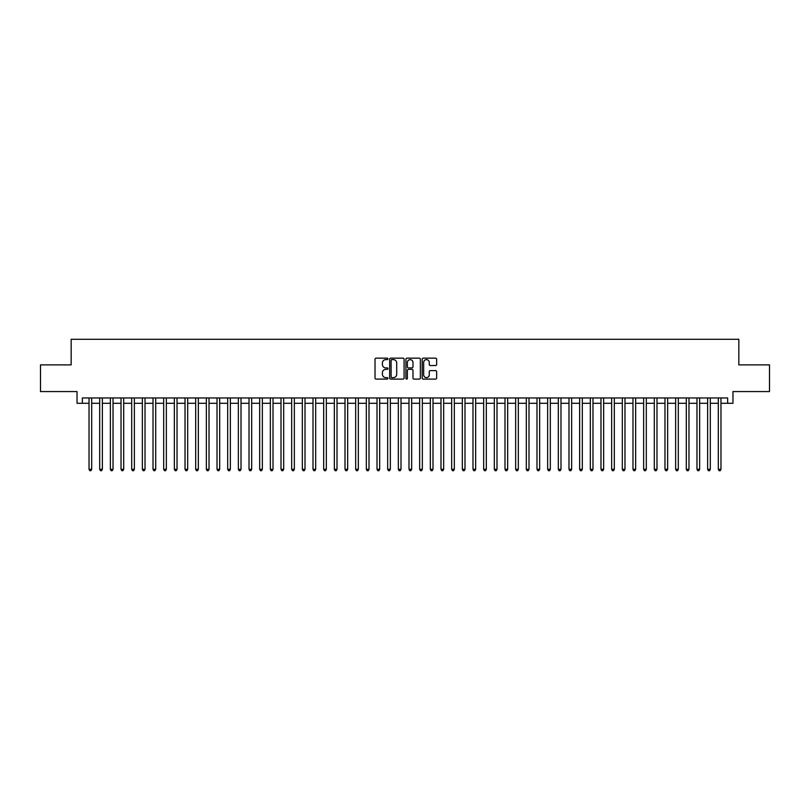 <?xml version="1.0" encoding="UTF-8"?>
<svg xmlns="http://www.w3.org/2000/svg" width="810" height="810" viewBox="0 0 810 810"><rect width="100%" height="100%" fill="white"/><g stroke="black" fill="none" stroke-linecap="round" stroke-linejoin="round"><path stroke-width="1.21" d="M387.939 358.891A0.729 0.729 0 0 0 387.2 358.162L376.083 358.162A1.043 1.043 0 0 0 375.03 359.205L375.03 378.047A1.043 1.043 0 0 0 376.083 379.1L387.2 379.1A0.729 0.729 0 0 0 387.939 378.371A0.729 0.729 0 0 0 387.2 377.632L385.762 377.632A3.351 3.351 0 0 1 382.411 374.281L382.411 372.711A3.351 3.351 0 0 1 385.762 369.36L387.2 369.36A0.729 0.729 0 0 0 387.939 368.631A0.729 0.729 0 0 0 387.2 367.902L385.762 367.902A3.351 3.351 0 0 1 382.411 364.551L382.411 362.981A3.351 3.351 0 0 1 385.762 359.63L387.2 359.63A0.729 0.729 0 0 0 387.939 358.891M435.598 365.543A1.043 1.043 0 0 0 436.641 364.49L436.641 359.205A1.043 1.043 0 0 0 435.598 358.162L423.245 358.162A1.043 1.043 0 0 0 422.192 359.205L422.192 378.047A1.043 1.043 0 0 0 423.245 379.1L435.598 379.1A1.043 1.043 0 0 0 436.641 378.047L436.641 371.668A1.043 1.043 0 0 0 435.598 370.615L430.312 370.615A1.043 1.043 0 0 0 429.259 371.668L429.259 374.838A2.805 2.805 0 0 1 426.465 377.632A2.805 2.805 0 0 1 423.66 374.838L423.66 362.424A2.805 2.805 0 0 1 426.465 359.63A2.805 2.805 0 0 1 429.259 362.424L429.259 364.49A1.043 1.043 0 0 0 430.312 365.543L435.598 365.543M82.367 403.289L82.367 397.963L727.633 397.963L727.633 403.289L732.969 403.289L732.969 391.564L769.5 391.564L769.5 364.895L738.831 364.895L738.831 339.299L71.169 339.299L71.169 364.895L40.5 364.895L40.5 391.564L77.031 391.564L77.031 403.289L89.029 403.289M404.089 359.205A1.043 1.043 0 0 0 403.036 358.162L390.683 358.162A1.043 1.043 0 0 0 389.64 359.205L389.64 378.047A1.043 1.043 0 0 0 390.683 379.1L403.036 379.1A1.043 1.043 0 0 0 404.089 378.047L404.089 359.205M406.964 358.162L419.317 358.162A1.043 1.043 0 0 1 420.36 359.205L420.36 378.047A1.043 1.043 0 0 1 419.317 379.1L414.031 379.1A1.043 1.043 0 0 1 412.978 378.047L412.978 370.413A1.043 1.043 0 0 0 411.936 369.36L408.432 369.36A1.043 1.043 0 0 0 407.379 370.413L407.379 378.371A0.729 0.729 0 0 1 406.65 379.1A0.729 0.729 0 0 1 405.911 378.371L405.911 359.205A1.043 1.043 0 0 1 406.964 358.162M91.692 403.289L99.691 403.289M102.364 403.289L110.362 403.289M113.025 403.289L121.024 403.289M123.697 403.289L131.696 403.289M134.359 403.289L142.357 403.289M145.02 403.289L153.019 403.289M155.692 403.289L163.691 403.289M166.354 403.289L174.352 403.289M177.025 403.289L185.024 403.289M187.687 403.289L195.686 403.289M198.349 403.289L206.347 403.289M209.02 403.289L217.019 403.289M219.682 403.289L227.681 403.289M230.354 403.289L238.353 403.289M241.015 403.289L249.014 403.289M251.677 403.289L259.676 403.289M262.349 403.289L270.348 403.289M273.01 403.289L281.009 403.289M283.682 403.289L291.681 403.289M294.344 403.289L302.343 403.289M305.005 403.289L313.004 403.289M315.677 403.289L323.676 403.289M326.339 403.289L334.338 403.289M337.011 403.289L345.009 403.289M347.672 403.289L355.671 403.289M358.334 403.289L366.333 403.289M369.006 403.289L377.004 403.289M379.667 403.289L387.666 403.289M390.339 403.289L398.338 403.289M401.001 403.289L408.999 403.289M411.662 403.289L419.661 403.289M422.334 403.289L430.333 403.289M432.996 403.289L440.994 403.289M443.667 403.289L451.666 403.289M454.329 403.289L462.328 403.289M464.991 403.289L472.989 403.289M475.662 403.289L483.661 403.289M486.324 403.289L494.323 403.289M496.996 403.289L504.994 403.289M507.657 403.289L515.656 403.289M518.319 403.289L526.318 403.289M528.991 403.289L536.99 403.289M539.652 403.289L547.651 403.289M550.324 403.289L558.323 403.289M560.986 403.289L568.985 403.289M571.647 403.289L579.646 403.289M582.319 403.289L590.318 403.289M592.981 403.289L600.979 403.289M603.653 403.289L611.651 403.289M614.314 403.289L622.313 403.289M624.976 403.289L632.974 403.289M635.647 403.289L643.646 403.289M646.309 403.289L654.308 403.289M656.981 403.289L664.98 403.289M667.642 403.289L675.641 403.289M678.304 403.289L686.303 403.289M688.976 403.289L696.975 403.289M699.637 403.289L707.636 403.289M710.309 403.289L718.308 403.289M720.971 403.289L727.633 403.289M391.837 359.63A0.729 0.729 0 0 0 391.098 360.359L391.098 376.903A0.729 0.729 0 0 0 391.837 377.632L393.356 377.632A3.351 3.351 0 0 0 396.708 374.281L396.708 362.981A3.351 3.351 0 0 0 393.356 359.63L391.837 359.63M412.978 362.475A2.805 2.805 0 0 0 410.184 359.68A2.805 2.805 0 0 0 407.379 362.475L407.379 366.849A1.043 1.043 0 0 0 408.432 367.902L411.936 367.902A1.043 1.043 0 0 0 412.978 366.849L412.978 362.475M91.692 397.963L91.692 469.314L89.029 469.314L89.029 397.963M91.692 469.314L90.892 470.701L89.829 470.701L89.029 469.314M102.364 397.963L102.364 469.314L99.691 469.314L99.691 397.963M102.364 469.314L101.564 470.701L100.491 470.701L99.691 469.314M113.025 397.963L113.025 469.314L110.362 469.314L110.362 397.963M113.025 469.314L112.225 470.701L111.162 470.701L110.362 469.314M123.697 397.963L123.697 469.314L121.024 469.314L121.024 397.963M123.697 469.314L122.897 470.701L121.824 470.701L121.024 469.314M134.359 397.963L134.359 469.314L131.696 469.314L131.696 397.963M134.359 469.314L133.559 470.701L132.496 470.701L131.696 469.314M145.02 397.963L145.02 469.314L142.357 469.314L142.357 397.963M145.02 469.314L144.22 470.701L143.157 470.701L142.357 469.314M155.692 397.963L155.692 469.314L153.019 469.314L153.019 397.963M155.692 469.314L154.892 470.701L153.819 470.701L153.019 469.314M166.354 397.963L166.354 469.314L163.691 469.314L163.691 397.963M166.354 469.314L165.554 470.701L164.491 470.701L163.691 469.314M177.025 397.963L177.025 469.314L174.352 469.314L174.352 397.963M177.025 469.314L176.226 470.701L175.152 470.701L174.352 469.314M187.687 397.963L187.687 469.314L185.024 469.314L185.024 397.963M187.687 469.314L186.887 470.701L185.824 470.701L185.024 469.314M198.349 397.963L198.349 469.314L195.686 469.314L195.686 397.963M198.349 469.314L197.549 470.701L196.486 470.701L195.686 469.314M209.02 397.963L209.02 469.314L206.347 469.314L206.347 397.963M209.02 469.314L208.221 470.701L207.147 470.701L206.347 469.314M219.682 397.963L219.682 469.314L217.019 469.314L217.019 397.963M219.682 469.314L218.882 470.701L217.819 470.701L217.019 469.314M230.354 397.963L230.354 469.314L227.681 469.314L227.681 397.963M230.354 469.314L229.554 470.701L228.481 470.701L227.681 469.314M241.015 397.963L241.015 469.314L238.353 469.314L238.353 397.963M241.015 469.314L240.216 470.701L239.152 470.701L238.353 469.314M251.677 397.963L251.677 469.314L249.014 469.314L249.014 397.963M251.677 469.314L250.877 470.701L249.814 470.701L249.014 469.314M262.349 397.963L262.349 469.314L259.676 469.314L259.676 397.963M262.349 469.314L261.549 470.701L260.476 470.701L259.676 469.314M273.01 397.963L273.01 469.314L270.348 469.314L270.348 397.963M273.01 469.314L272.211 470.701L271.147 470.701L270.348 469.314M283.682 397.963L283.682 469.314L281.009 469.314L281.009 397.963M283.682 469.314L282.882 470.701L281.809 470.701L281.009 469.314M294.344 397.963L294.344 469.314L291.681 469.314L291.681 397.963M294.344 469.314L293.544 470.701L292.481 470.701L291.681 469.314M305.005 397.963L305.005 469.314L302.343 469.314L302.343 397.963M305.005 469.314L304.206 470.701L303.142 470.701L302.343 469.314M315.677 397.963L315.677 469.314L313.004 469.314L313.004 397.963M315.677 469.314L314.877 470.701L313.804 470.701L313.004 469.314M326.339 397.963L326.339 469.314L323.676 469.314L323.676 397.963M326.339 469.314L325.539 470.701L324.476 470.701L323.676 469.314M337.011 397.963L337.011 469.314L334.338 469.314L334.338 397.963M337.011 469.314L336.211 470.701L335.137 470.701L334.338 469.314M347.672 397.963L347.672 469.314L345.009 469.314L345.009 397.963M347.672 469.314L346.872 470.701L345.809 470.701L345.009 469.314M358.334 397.963L358.334 469.314L355.671 469.314L355.671 397.963M358.334 469.314L357.534 470.701L356.471 470.701L355.671 469.314M369.006 397.963L369.006 469.314L366.333 469.314L366.333 397.963M369.006 469.314L368.206 470.701L367.132 470.701L366.333 469.314M379.667 397.963L379.667 469.314L377.004 469.314L377.004 397.963M379.667 469.314L378.867 470.701L377.804 470.701L377.004 469.314M390.339 397.963L390.339 469.314L387.666 469.314L387.666 397.963M390.339 469.314L389.539 470.701L388.466 470.701L387.666 469.314M401.001 397.963L401.001 469.314L398.338 469.314L398.338 397.963M401.001 469.314L400.201 470.701L399.138 470.701L398.338 469.314M411.662 397.963L411.662 469.314L408.999 469.314L408.999 397.963M411.662 469.314L410.862 470.701L409.799 470.701L408.999 469.314M422.334 397.963L422.334 469.314L419.661 469.314L419.661 397.963M422.334 469.314L421.534 470.701L420.461 470.701L419.661 469.314M432.996 397.963L432.996 469.314L430.333 469.314L430.333 397.963M432.996 469.314L432.196 470.701L431.133 470.701L430.333 469.314M443.667 397.963L443.667 469.314L440.994 469.314L440.994 397.963M443.667 469.314L442.867 470.701L441.794 470.701L440.994 469.314M454.329 397.963L454.329 469.314L451.666 469.314L451.666 397.963M454.329 469.314L453.529 470.701L452.466 470.701L451.666 469.314M464.991 397.963L464.991 469.314L462.328 469.314L462.328 397.963M464.991 469.314L464.191 470.701L463.128 470.701L462.328 469.314M475.662 397.963L475.662 469.314L472.989 469.314L472.989 397.963M475.662 469.314L474.862 470.701L473.789 470.701L472.989 469.314M486.324 397.963L486.324 469.314L483.661 469.314L483.661 397.963M486.324 469.314L485.524 470.701L484.461 470.701L483.661 469.314M496.996 397.963L496.996 469.314L494.323 469.314L494.323 397.963M496.996 469.314L496.196 470.701L495.123 470.701L494.323 469.314M507.657 397.963L507.657 469.314L504.994 469.314L504.994 397.963M507.657 469.314L506.858 470.701L505.794 470.701L504.994 469.314M518.319 397.963L518.319 469.314L515.656 469.314L515.656 397.963M518.319 469.314L517.519 470.701L516.456 470.701L515.656 469.314M528.991 397.963L528.991 469.314L526.318 469.314L526.318 397.963M528.991 469.314L528.191 470.701L527.118 470.701L526.318 469.314M539.652 397.963L539.652 469.314L536.99 469.314L536.99 397.963M539.652 469.314L538.853 470.701L537.789 470.701L536.99 469.314M550.324 397.963L550.324 469.314L547.651 469.314L547.651 397.963M550.324 469.314L549.524 470.701L548.451 470.701L547.651 469.314M560.986 397.963L560.986 469.314L558.323 469.314L558.323 397.963M560.986 469.314L560.186 470.701L559.123 470.701L558.323 469.314M571.647 397.963L571.647 469.314L568.985 469.314L568.985 397.963M571.647 469.314L570.847 470.701L569.784 470.701L568.985 469.314M582.319 397.963L582.319 469.314L579.646 469.314L579.646 397.963M582.319 469.314L581.519 470.701L580.446 470.701L579.646 469.314M592.981 397.963L592.981 469.314L590.318 469.314L590.318 397.963M592.981 469.314L592.181 470.701L591.118 470.701L590.318 469.314M603.653 397.963L603.653 469.314L600.979 469.314L600.979 397.963M603.653 469.314L602.853 470.701L601.779 470.701L600.979 469.314M614.314 397.963L614.314 469.314L611.651 469.314L611.651 397.963M614.314 469.314L613.514 470.701L612.451 470.701L611.651 469.314M624.976 397.963L624.976 469.314L622.313 469.314L622.313 397.963M624.976 469.314L624.176 470.701L623.113 470.701L622.313 469.314M635.647 397.963L635.647 469.314L632.974 469.314L632.974 397.963M635.647 469.314L634.848 470.701L633.774 470.701L632.974 469.314M646.309 397.963L646.309 469.314L643.646 469.314L643.646 397.963M646.309 469.314L645.509 470.701L644.446 470.701L643.646 469.314M656.981 397.963L656.981 469.314L654.308 469.314L654.308 397.963M656.981 469.314L656.181 470.701L655.108 470.701L654.308 469.314M667.642 397.963L667.642 469.314L664.98 469.314L664.98 397.963M667.642 469.314L666.843 470.701L665.779 470.701L664.98 469.314M678.304 397.963L678.304 469.314L675.641 469.314L675.641 397.963M678.304 469.314L677.504 470.701L676.441 470.701L675.641 469.314M688.976 397.963L688.976 469.314L686.303 469.314L686.303 397.963M688.976 469.314L688.176 470.701L687.103 470.701L686.303 469.314M699.637 397.963L699.637 469.314L696.975 469.314L696.975 397.963M699.637 469.314L698.838 470.701L697.774 470.701L696.975 469.314M710.309 397.963L710.309 469.314L707.636 469.314L707.636 397.963M710.309 469.314L709.509 470.701L708.436 470.701L707.636 469.314M720.971 397.963L720.971 469.314L718.308 469.314L718.308 397.963M720.971 469.314L720.171 470.701L719.108 470.701L718.308 469.314"/></g></svg>
